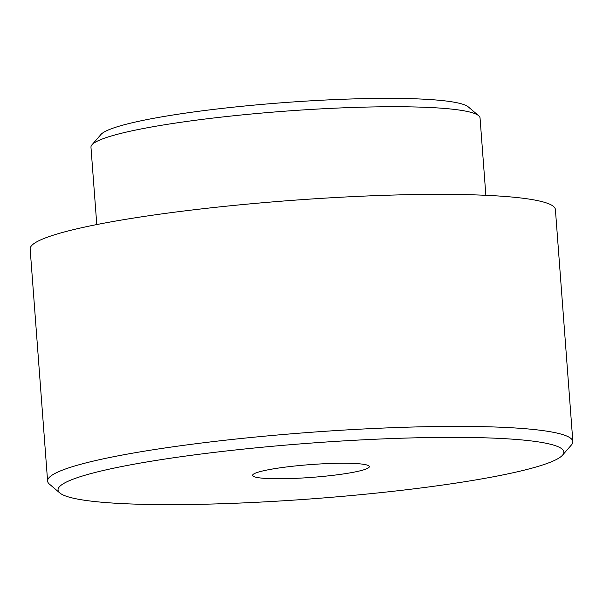 <?xml version="1.0" encoding="UTF-8"?>
<svg xmlns="http://www.w3.org/2000/svg" width="603" height="603" viewBox="0 0 603 603"><rect width="100%" height="100%" fill="white"/><g stroke="black" fill="none" stroke-linecap="round" stroke-linejoin="round"><path stroke-width="0.9" d="M562.531 455.167L571.486 444.886A263.368 28.899 175.7 0 0 572.85 441.584L555.401 209.55A263.368 28.899 175.7 0 0 442.768 194.362A263.368 28.899 175.7 0 0 170.197 212.769A263.368 28.899 175.7 0 0 30.15 249.039L47.599 481.081A263.368 28.899 175.7 0 0 49.438 484.141L59.825 492.96A253.614 27.828 175.7 0 0 166.511 504.636A253.614 27.828 175.7 0 0 562.531 455.167A253.614 27.828 175.7 0 0 455.386 437.363A253.614 27.828 175.7 0 0 180.727 456.75A253.614 27.828 175.7 0 0 59.825 492.96M572.85 441.584A263.368 28.899 175.7 0 0 460.217 426.396A263.368 28.899 175.7 0 0 187.639 444.803A263.368 28.899 175.7 0 0 47.599 481.081M485.86 195.304L480.048 117.984A195.086 21.407 175.7 0 0 478.676 115.716A195.086 21.407 175.7 0 0 396.616 106.739A195.086 21.407 175.7 0 0 91.98 144.795A195.086 21.407 175.7 0 0 90.97 147.238L96.782 224.565M478.676 115.716L468.29 106.897A185.332 20.336 175.7 0 0 390.329 98.364A185.332 20.336 175.7 0 0 100.927 134.514L91.98 144.795M344.283 463.24A58.529 6.422 -4.3 0 1 369.315 466.609A58.529 6.422 -4.3 0 1 338.193 474.674A58.529 6.422 -4.3 0 1 277.621 478.759A58.529 6.422 -4.3 0 1 252.589 475.39A58.529 6.422 -4.3 0 1 283.712 467.325A58.529 6.422 -4.3 0 1 344.283 463.24"/></g></svg>
